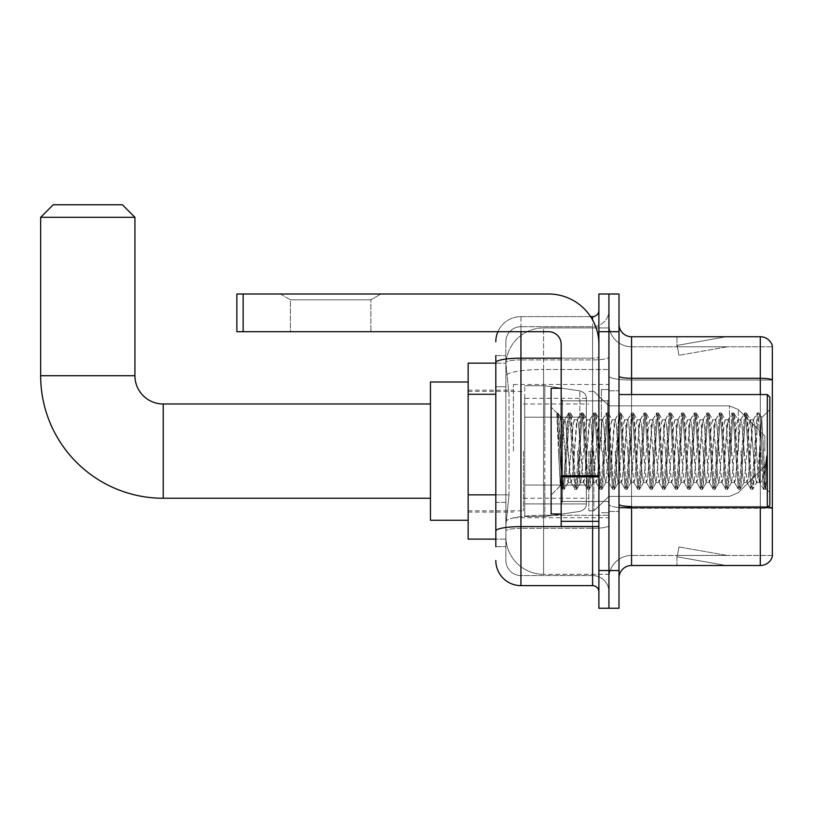 <?xml version="1.0" encoding="UTF-8"?>
<svg xmlns="http://www.w3.org/2000/svg" width="813" height="813" viewBox="0 0 813 813"><rect width="100%" height="100%" fill="white"/><g stroke="black" fill="none" stroke-linecap="round" stroke-linejoin="round"><path stroke-width="0.61" stroke-dasharray="4.07 3.05" d="M608.937 451.124L608.937 384.498L608.937 451.124M513.41 451.124L513.41 384.498L513.41 451.124M495.808 494.853L509.009 494.853L506.021 524.029L509.009 494.853L509.009 394.295L509.009 494.853L468.156 494.853L468.156 539.11L505.95 539.11L505.869 536.6A37.713 37.713 0 0 0 543.572 574.313L608.937 574.313L608.937 515.3L608.937 574.313L543.572 574.313L543.572 515.3L543.572 574.313A37.713 37.713 0 0 1 505.869 536.6L505.869 528.928L505.95 539.11L495.808 539.11M506.021 524.029L505.869 528.928L506.021 524.029M468.156 451.124L468.156 381.988L468.156 451.124M543.572 327.934L608.937 327.934L608.937 369.488L608.937 327.934L543.572 327.934A37.713 37.713 0 0 0 505.92 363.655L509.009 394.295L505.92 363.655A37.713 37.713 0 0 1 543.572 327.934L543.572 369.488L608.937 369.488L608.937 515.3L608.937 369.488L543.572 369.488L543.572 327.934A37.713 37.713 0 0 0 505.92 363.655M495.808 386.754L505.869 386.754L505.869 502.393L505.869 355.596L505.869 386.754L495.808 386.754L495.808 502.393L495.808 363.137L505.95 363.137L468.156 363.137L468.156 494.853M495.808 546.651L505.869 546.651L495.808 546.651L495.808 502.393L505.869 502.393L505.869 546.651L505.869 502.393L495.808 502.393M495.808 560.482A25.142 25.142 0 0 0 520.95 585.624L520.95 575.563A15.081 15.081 0 0 1 505.869 560.482L505.869 362.537L505.869 560.482A15.081 15.081 0 0 0 520.95 575.563L592.596 575.563L592.596 535.34L592.596 585.624A6.28 6.28 0 0 1 598.886 591.905L598.886 310.342L598.886 591.905M608.937 535.34L608.937 357.08L608.937 535.34M598.886 451.124L598.886 400.839L598.886 451.124M598.886 331.704L598.886 294.001L608.937 294.001L608.937 331.704L608.937 294.001L618.998 294.001L618.998 331.704L608.937 331.704L608.937 570.543L608.937 331.704L598.886 331.704L598.886 570.543L608.937 570.543L608.937 608.246L608.937 570.543L618.998 570.543L618.998 331.704M618.998 570.543L618.998 608.246L598.886 608.246L598.886 570.543M608.937 310.342L608.937 357.08L608.937 310.342A16.341 16.341 0 0 1 592.596 326.684A16.341 16.341 0 0 0 608.937 310.342A16.341 16.341 0 0 1 592.596 326.684L592.596 575.563L520.95 575.563L520.95 528.359L592.596 528.359A16.341 2.835 0 0 0 608.937 525.523A16.341 2.835 0 0 1 592.596 528.359L592.596 326.684L520.95 326.684L592.596 326.684M497.912 331.704A25.142 25.142 0 0 1 520.95 316.623L592.596 316.623A6.28 6.28 0 0 0 598.886 310.342A6.28 6.28 0 0 1 592.596 316.623L592.596 535.34L592.596 528.359L520.95 528.359L520.95 326.684L520.95 359.915L592.596 359.915A16.341 2.835 0 0 0 608.937 357.08A16.341 2.835 0 0 1 592.596 359.915L520.95 359.915L520.95 535.34L520.95 526.611L592.596 526.611A6.28 1.087 0 0 0 598.886 525.523A6.28 1.087 0 0 1 594.781 526.539M520.95 585.624L592.596 585.624M495.808 355.596L505.869 355.596L495.808 355.596L495.808 530.98A25.142 4.37 180 0 1 520.95 526.611L520.95 316.623A25.142 25.142 0 0 0 495.808 341.765A25.142 25.142 0 0 1 520.95 316.623L590.594 316.623M495.808 530.98L495.808 535.34M505.869 341.765L505.869 362.537L505.869 341.765A15.081 15.081 0 0 1 520.95 326.684A15.081 15.081 0 0 0 505.869 341.765A15.081 15.081 0 0 1 520.95 326.684M608.937 591.905A16.341 16.341 0 0 0 592.596 575.563A16.341 16.341 0 0 1 608.937 591.905A16.341 16.341 0 0 0 592.596 575.563M618.998 451.124L618.998 390.789L618.998 451.124M601.396 451.124L601.396 389.529L601.396 451.124M608.937 515.229L608.937 376.104L608.937 515.229M768.041 506.966A12.571 2.185 180 0 0 760.287 506.499L760.287 565.513A12.571 12.571 0 0 0 772.35 556.458L772.35 515.229L772.35 555.452L631.569 555.452L631.569 507.688M618.998 578.084L618.998 324.163L618.998 578.084A12.571 12.571 0 0 1 631.569 565.513L631.569 515.229L631.569 555.452L772.35 555.452L772.35 346.795L631.569 346.795A22.622 22.622 0 0 1 608.937 324.163L608.937 376.104L608.937 324.163A22.622 22.622 0 0 0 631.569 346.795L631.569 508.247A22.622 3.933 0 0 1 608.937 504.314A22.622 3.933 0 0 0 631.569 508.247L631.569 346.795A22.622 22.622 0 0 1 608.937 324.163M772.35 345.789A12.571 12.571 0 0 0 760.287 336.734L760.287 506.499A12.571 2.185 180 0 1 772.35 508.074L772.35 345.789A12.571 12.571 0 0 0 760.287 336.734L631.569 336.734A12.571 12.571 0 0 1 618.998 324.163M725.481 565.36A10.061 10.061 0 0 0 727.218 565.513L676.944 565.513L727.218 565.513A10.061 10.061 0 0 1 725.481 565.36A10.061 10.061 0 0 0 727.218 565.513A10.061 10.061 0 0 1 725.481 565.36A10.061 10.061 0 0 0 727.218 565.513A10.061 10.061 0 0 1 725.481 565.36A10.061 10.061 0 0 0 727.218 565.513A10.061 10.061 0 0 1 725.481 565.36A10.061 10.061 0 0 0 727.218 565.513A10.061 10.061 0 0 1 725.481 565.36L677.199 556.844L725.481 565.36M676.944 555.452L676.944 565.513L676.944 555.452M760.287 565.513L631.569 565.513M727.218 336.734L676.944 336.734L727.218 336.734A10.061 10.061 0 0 0 725.481 336.887A10.061 10.061 0 0 1 727.218 336.734A10.061 10.061 0 0 0 725.481 336.887A10.061 10.061 0 0 1 727.218 336.734A10.061 10.061 0 0 0 725.481 336.887A10.061 10.061 0 0 1 727.218 336.734A10.061 10.061 0 0 0 725.481 336.887A10.061 10.061 0 0 1 727.218 336.734A10.061 10.061 0 0 0 725.481 336.887A10.061 10.061 0 0 1 727.218 336.734M727.218 555.452L677.442 555.452L727.218 555.452L677.442 555.452L727.218 555.452L677.442 555.452L727.218 555.452L677.442 555.452L727.218 555.452L677.442 555.452L727.218 555.452L678.946 546.946L677.442 555.452L678.946 546.946L677.442 555.452L678.946 546.946L677.442 555.452L678.946 546.946L677.442 555.452L678.946 546.946L677.442 555.452L678.946 546.946L727.218 555.452M760.287 507.688L760.287 506.499L631.569 506.499L631.569 378.289L760.287 378.289A12.571 2.185 180 0 1 772.35 379.854L772.35 346.795L631.569 346.795M677.442 346.795L677.199 345.403L725.481 336.887L677.199 345.403L677.442 346.795L677.199 345.403L725.481 336.887L677.199 345.403L677.442 346.795L677.199 345.403L725.481 336.887L677.199 345.403L677.442 346.795L677.199 345.403L725.481 336.887L677.199 345.403L677.442 346.795L677.199 345.403L725.481 336.887L677.199 345.403L677.442 346.795L727.218 346.795L677.442 346.795L727.218 346.795L677.442 346.795L727.218 346.795L677.442 346.795L727.218 346.795L677.442 346.795L727.218 346.795L677.442 346.795L678.946 355.301L677.442 346.795M608.937 578.084A22.622 22.622 0 0 1 631.569 555.452A22.622 22.622 0 0 0 608.937 578.084A22.622 22.622 0 0 1 631.569 555.452M676.944 336.734L676.944 346.795L676.944 336.734M727.218 346.795L678.946 355.301L727.218 346.795M290.414 299.804L280.363 294.001L380.921 294.001L280.363 294.001L380.921 294.001L280.363 294.001L290.414 299.804L290.414 331.704L370.86 331.704L290.414 331.704L370.86 331.704L290.414 331.704L290.414 299.804L370.86 299.804L380.921 294.001L370.86 299.804L290.414 299.804L370.86 299.804L370.86 331.704L370.86 299.804L290.414 299.804M561.173 451.124L561.173 388.268L561.173 451.124M561.173 526.539L598.886 526.539L561.173 526.539L561.173 521.346L561.173 526.539L598.886 526.539L598.886 344.275A50.284 50.284 0 0 0 548.602 294.001L236.868 294.001L243.148 294.001L236.868 294.001L236.868 331.704L236.868 294.001L236.868 331.704L548.602 331.704A12.571 12.571 0 0 1 561.173 344.275L561.173 526.539M561.173 476.804L598.886 476.804L561.173 476.804L598.886 476.804L598.886 344.275A50.284 50.284 0 0 0 548.602 294.001L243.148 294.001L243.148 331.704L548.602 331.704A12.571 12.571 0 0 1 561.173 344.275L561.173 475.717L598.886 475.717L598.886 526.539L598.886 344.275A50.284 50.284 0 0 0 548.602 294.001L243.148 294.001L243.148 331.704L236.868 331.704L548.602 331.704A12.571 12.571 0 0 1 561.173 344.275L561.173 475.717L598.886 475.717L598.886 344.275M769.84 451.124L769.84 505.178L769.84 397.069L769.84 492.607L769.84 397.069L767.32 394.559L767.32 507.688L767.32 394.559L767.32 507.688L769.84 505.178L769.84 451.124M561.173 513.979L551.123 513.979L551.123 388.268L551.123 495.117L551.123 388.268L561.173 388.268M556.885 414.742L556.885 412.892L551.123 407.13L556.885 412.892L557.809 412.892L556.885 416.845L559.08 415.087L559.578 415.768L563.683 433.542L563.683 419.701L563.683 433.542L564.883 451.124L563.683 433.542L559.578 415.768L559.08 415.087L556.885 416.845L556.885 412.892L557.809 412.892L556.885 416.845L558.47 451.124L557.291 418.014L562.332 489.182L556.885 414.742M563.683 425.24L563.683 419.701L559.08 415.087L563.683 419.701L564.883 419.701L563.683 425.24L560.462 485.778L558.47 451.124L560.32 485.727L562.525 489.355L560.32 485.727L551.123 495.117L560.462 485.778L562.454 451.124L562.433 501.408L562.433 400.839L562.433 501.408L562.433 400.839L562.433 451.124L563.683 419.701L564.883 419.701L563.683 425.24M580.594 451.124L578.5 423.908L577.21 419.904L572.22 478.339L570.929 482.343L565.929 423.908L564.883 419.701L565.929 423.908L570.116 478.339L570.929 482.343L574.903 489.182L569.862 418.014L568.815 412.892L567.759 418.014L563.572 484.233L562.525 489.355L564.1 489.355L563.053 484.233L558.856 418.014L557.809 412.892L559.578 415.768L558.013 413.065L563.053 484.233L564.293 489.182L562.525 489.355L563.572 484.233L568.612 413.065L570.38 412.892L569.334 418.014L564.293 489.182L568.267 482.343L566.976 478.339L564.883 451.124L566.976 478.339L568.023 482.546L571.163 482.546L574.903 489.182L569.862 418.014L568.815 412.892L570.38 412.892L569.334 418.014L564.293 489.182L568.023 482.546L571.163 482.546L572.22 478.339L576.407 423.908L577.21 419.904L581.183 413.065L576.143 484.233L574.903 489.182L576.671 489.355L575.624 484.233L571.427 418.014L570.38 412.892L574.547 419.904L573.267 423.908L568.267 482.343L573.267 423.908L574.313 419.701L577.454 419.701L581.183 413.065L576.143 484.233L575.096 489.355L576.671 489.355L575.624 484.233L570.584 413.065L574.313 419.701L577.454 419.701L578.5 423.908L583.5 482.343L580.594 451.124M577.454 451.124L579.547 478.339L580.594 482.546L579.547 478.339L577.454 451.124M593.165 451.124L591.071 423.908L589.781 419.904L584.781 478.339L583.5 482.343L587.464 489.182L582.423 418.014L581.183 413.065L582.951 412.892L581.905 418.014L577.718 484.233L576.671 489.355L580.838 482.343L583.734 482.546L587.464 489.182L582.423 418.014L581.376 412.892L582.951 412.892L581.905 418.014L576.864 489.182L580.594 482.546L583.734 482.546L584.781 478.339L588.978 423.908L589.781 419.904L593.754 413.065L588.714 484.233L587.464 489.182L589.232 489.355L588.185 484.233L583.998 418.014L582.951 412.892L587.118 419.904L585.827 423.908L580.838 482.343L585.827 423.908L586.884 419.701L590.025 419.701L593.754 413.065L588.714 484.233L587.667 489.355L589.232 489.355L588.185 484.233L583.145 413.065L586.884 419.701L590.025 419.701L591.071 423.908L596.071 482.343L593.165 451.124M590.025 451.124L592.118 478.339L593.165 482.546L592.118 478.339L590.025 451.124M605.736 451.124L603.642 423.908L602.352 419.904L597.352 478.339L596.071 482.343L600.035 489.182L594.994 418.014L593.754 413.065L595.523 412.892L594.476 418.014L590.289 484.233L589.232 489.355L593.409 482.343L596.305 482.546L600.035 489.182L594.994 418.014L593.947 412.892L595.523 412.892L594.476 418.014L589.435 489.182L593.165 482.546L596.305 482.546L597.352 478.339L601.549 423.908L602.352 419.904L606.325 413.065L601.285 484.233L600.035 489.182L601.803 489.355L600.756 484.233L596.569 418.014L595.523 412.892L599.689 419.904L598.398 423.908L593.409 482.343L598.398 423.908L599.445 419.701L602.596 419.701L606.325 413.065L601.285 484.233L600.238 489.355L601.803 489.355L600.756 484.233L595.716 413.065L599.445 419.701L602.596 419.701L603.642 423.908L608.642 482.343L605.736 451.124M602.596 451.124L604.689 478.339L605.736 482.546L604.689 478.339L602.596 451.124M618.307 451.124L616.213 423.908L614.923 419.904L609.923 478.339L608.642 482.343L612.606 489.182L607.565 418.014L606.325 413.065L608.094 412.892L607.047 418.014L602.85 484.233L601.803 489.355L605.97 482.343L608.876 482.546L612.606 489.182L607.565 418.014L606.518 412.892L608.094 412.892L607.047 418.014L602.006 489.182L605.736 482.546L608.876 482.546L609.923 478.339L614.12 423.908L614.923 419.904L618.896 413.065L613.856 484.233L612.606 489.182L614.374 489.355L613.327 484.233L609.14 418.014L608.094 412.892L612.26 419.904L610.97 423.908L605.97 482.343L610.97 423.908L612.016 419.701L615.167 419.701L618.896 413.065L613.856 484.233L612.809 489.355L614.374 489.355L613.327 484.233L608.287 413.065L612.016 419.701L615.167 419.701L616.213 423.908L621.213 482.343L618.307 451.124M615.167 451.124L617.26 478.339L618.307 482.546L617.26 478.339L615.167 451.124M630.878 451.124L628.784 423.908L627.494 419.904L622.494 478.339L621.213 482.343L625.177 489.182L620.136 418.014L618.896 413.065L620.665 412.892L619.618 418.014L615.421 484.233L614.374 489.355L618.541 482.343L621.447 482.546L625.177 489.182L620.136 418.014L619.089 412.892L620.665 412.892L619.618 418.014L614.577 489.182L618.307 482.546L621.447 482.546L622.494 478.339L626.681 423.908L627.494 419.904L631.467 413.065L626.427 484.233L625.177 489.182L626.945 489.355L625.898 484.233L621.711 418.014L620.665 412.892L624.831 419.904L623.541 423.908L618.541 482.343L623.541 423.908L624.587 419.701L627.727 419.701L631.467 413.065L626.427 484.233L625.38 489.355L626.945 489.355L625.898 484.233L620.858 413.065L624.587 419.701L627.727 419.701L628.784 423.908L633.774 482.343L630.878 451.124M627.727 451.124L625.634 423.908L629.831 478.339L630.878 482.546L629.831 478.339L627.727 451.124M643.449 451.124L641.345 423.908L640.065 419.904L635.065 478.339L633.774 482.343L637.748 489.182L632.707 418.014L631.467 413.065L633.236 412.892L632.189 418.014L627.992 484.233L626.945 489.355L631.112 482.343L634.018 482.546L637.748 489.182L632.707 418.014L631.66 412.892L633.236 412.892L632.189 418.014L627.148 489.182L630.878 482.546L634.018 482.546L635.065 478.339L639.252 423.908L640.065 419.904L644.038 413.065L638.998 484.233L637.748 489.182L639.516 489.355L638.469 484.233L634.282 418.014L633.236 412.892L637.402 419.904L636.112 423.908L631.112 482.343L636.112 423.908L637.158 419.701L640.298 419.701L644.038 413.065L638.998 484.233L637.941 489.355L639.516 489.355L638.469 484.233L633.429 413.065L637.158 419.701L640.298 419.701L641.345 423.908L646.345 482.343L643.449 451.124M640.298 451.124L638.205 423.908L642.402 478.339L643.449 482.546L642.402 478.339L640.298 451.124M656.02 451.124L653.916 423.908L652.636 419.904L647.636 478.339L646.345 482.343L650.319 489.182L645.278 418.014L644.038 413.065L645.807 412.892L644.75 418.014L640.563 484.233L639.516 489.355L643.683 482.343L646.589 482.546L650.319 489.182L645.278 418.014L644.231 412.892L645.807 412.892L644.75 418.014L639.709 489.182L643.449 482.546L646.589 482.546L647.636 478.339L651.823 423.908L652.636 419.904L656.599 413.065L651.559 484.233L650.319 489.182L652.087 489.355L651.04 484.233L646.853 418.014L645.807 412.892L649.973 419.904L648.683 423.908L643.683 482.343L648.683 423.908L649.729 419.701L652.869 419.701L656.599 413.065L651.559 484.233L650.512 489.355L652.087 489.355L651.04 484.233L646 413.065L649.729 419.701L652.869 419.701L653.916 423.908L658.916 482.343L656.02 451.124M652.869 451.124L650.776 423.908L654.963 478.339L656.02 482.546L654.963 478.339L652.869 451.124M668.581 451.124L666.487 423.908L665.207 419.904L660.207 478.339L658.916 482.343L662.89 489.182L657.849 418.014L656.599 413.065L658.367 412.892L657.321 418.014L653.134 484.233L652.087 489.355L656.254 482.343L659.16 482.546L662.89 489.182L657.849 418.014L656.802 412.892L658.367 412.892L657.321 418.014L652.28 489.182L656.02 482.546L659.16 482.546L660.207 478.339L664.394 423.908L665.207 419.904L669.17 413.065L664.13 484.233L662.89 489.182L664.658 489.355L663.611 484.233L659.424 418.014L658.367 412.892L662.534 419.904L661.254 423.908L656.254 482.343L661.254 423.908L662.3 419.701L665.441 419.701L669.17 413.065L664.13 484.233L663.083 489.355L664.658 489.355L663.611 484.233L658.571 413.065L662.3 419.701L665.441 419.701L666.487 423.908L671.487 482.343L668.581 451.124M665.441 451.124L663.347 423.908L667.534 478.339L668.581 482.546L667.534 478.339L665.441 451.124M681.152 451.124L679.058 423.908L677.778 419.904L672.778 478.339L671.487 482.343L675.461 489.182L670.42 418.014L669.17 413.065L670.938 412.892L669.892 418.014L665.705 484.233L664.658 489.355L668.825 482.343L671.731 482.546L675.461 489.182L670.42 418.014L669.373 412.892L670.938 412.892L669.892 418.014L664.851 489.182L668.581 482.546L671.731 482.546L672.778 478.339L676.965 423.908L677.778 419.904L681.741 413.065L676.701 484.233L675.461 489.182L677.229 489.355L676.182 484.233L671.985 418.014L670.938 412.892L675.105 419.904L673.825 423.908L668.825 482.343L673.825 423.908L674.871 419.701L678.012 419.701L681.741 413.065L676.701 484.233L675.654 489.355L677.229 489.355L676.182 484.233L671.142 413.065L674.871 419.701L678.012 419.701L679.058 423.908L684.058 482.343L681.152 451.124M678.012 451.124L675.918 423.908L680.105 478.339L681.152 482.546L680.105 478.339L678.012 451.124M693.723 451.124L691.629 423.908L690.339 419.904L685.349 478.339L684.058 482.343L688.032 489.182L682.991 418.014L681.741 413.065L683.509 412.892L682.463 418.014L678.276 484.233L677.229 489.355L681.396 482.343L684.302 482.546L688.032 489.182L682.991 418.014L681.944 412.892L683.509 412.892L682.463 418.014L677.422 489.182L681.152 482.546L684.302 482.546L685.349 478.339L689.536 423.908L690.339 419.904L694.312 413.065L689.272 484.233L688.032 489.182L689.8 489.355L688.753 484.233L684.556 418.014L683.509 412.892L687.676 419.904L686.396 423.908L681.396 482.343L686.396 423.908L687.442 419.701L690.583 419.701L694.312 413.065L689.272 484.233L688.225 489.355L689.8 489.355L688.753 484.233L683.713 413.065L687.442 419.701L690.583 419.701L691.629 423.908L696.629 482.343L693.723 451.124M690.583 451.124L688.489 423.908L692.676 478.339L693.723 482.546L692.676 478.339L690.583 451.124M706.294 451.124L704.2 423.908L702.91 419.904L697.92 478.339L696.629 482.343L700.603 489.182L695.562 418.014L694.312 413.065L696.08 412.892L695.034 418.014L690.847 484.233L689.8 489.355L693.967 482.343L696.863 482.546L700.603 489.182L695.562 418.014L694.515 412.892L696.08 412.892L695.034 418.014L689.993 489.182L693.723 482.546L696.863 482.546L697.92 478.339L702.107 423.908L702.91 419.904L706.883 413.065L701.843 484.233L700.603 489.182L702.371 489.355L701.324 484.233L697.127 418.014L696.08 412.892L700.247 419.904L698.967 423.908L693.967 482.343L698.967 423.908L700.013 419.701L703.154 419.701L706.883 413.065L701.843 484.233L700.796 489.355L702.371 489.355L701.324 484.233L696.284 413.065L700.013 419.701L703.154 419.701L704.2 423.908L709.2 482.343L706.294 451.124M703.154 451.124L701.06 423.908L705.247 478.339L706.294 482.546L705.247 478.339L703.154 451.124M718.865 451.124L716.771 423.908L715.481 419.904L710.481 478.339L709.2 482.343L713.164 489.182L708.133 418.014L706.883 413.065L708.651 412.892L707.605 418.014L703.418 484.233L702.371 489.355L706.538 482.343L709.434 482.546L713.164 489.182L708.133 418.014L707.076 412.892L708.651 412.892L707.605 418.014L702.564 489.182L706.294 482.546L709.434 482.546L710.481 478.339L714.678 423.908L715.481 419.904L719.454 413.065L714.414 484.233L713.164 489.182L714.932 489.355L713.885 484.233L709.698 418.014L708.651 412.892L712.818 419.904L711.527 423.908L706.538 482.343L711.527 423.908L712.584 419.701L715.725 419.701L719.454 413.065L714.414 484.233L713.367 489.355L714.932 489.355L713.885 484.233L708.845 413.065L712.584 419.701L715.725 419.701L716.771 423.908L721.771 482.343L718.865 451.124M715.725 451.124L713.631 423.908L717.818 478.339L718.865 482.546L717.818 478.339L715.725 451.124M731.436 451.124L729.342 423.908L728.052 419.904L723.052 478.339L721.771 482.343L725.735 489.182L720.694 418.014L719.454 413.065L721.222 412.892L720.176 418.014L715.989 484.233L714.932 489.355L719.109 482.343L722.005 482.546L725.735 489.182L720.694 418.014L719.647 412.892L721.222 412.892L720.176 418.014L715.135 489.182L718.865 482.546L722.005 482.546L723.052 478.339L727.249 423.908L728.052 419.904L732.025 413.065L726.985 484.233L725.735 489.182L727.503 489.355L726.456 484.233L722.269 418.014L721.222 412.892L725.389 419.904L724.098 423.908L719.109 482.343L724.098 423.908L725.145 419.701L728.296 419.701L732.025 413.065L726.985 484.233L725.938 489.355L727.503 489.355L726.456 484.233L721.416 413.065L725.145 419.701L728.296 419.701L729.342 423.908L734.342 482.343L731.436 451.124M728.296 451.124L726.202 423.908L730.389 478.339L731.436 482.546L730.389 478.339L728.296 451.124M744.007 451.124L741.913 423.908L740.623 419.904L735.623 478.339L734.342 482.343L738.306 489.182L733.265 418.014L732.025 413.065L733.793 412.892L732.747 418.014L728.55 484.233L727.503 489.355L731.67 482.343L734.576 482.546L738.306 489.182L733.265 418.014L732.218 412.892L733.793 412.892L732.747 418.014L727.706 489.182L731.436 482.546L734.576 482.546L735.623 478.339L739.82 423.908L740.623 419.904L744.596 413.065L739.556 484.233L738.306 489.182L740.074 489.355L739.027 484.233L734.84 418.014L733.793 412.892L737.96 419.904L736.669 423.908L731.67 482.343L736.669 423.908L737.716 419.701L740.867 419.701L744.596 413.065L739.556 484.233L738.509 489.355L740.074 489.355L739.027 484.233L733.987 413.065L737.716 419.701L740.867 419.701L741.913 423.908L746.913 482.343L744.007 451.124M740.867 451.124L742.96 478.339L744.007 482.546L742.96 478.339L740.867 451.124M756.578 451.124L754.484 423.908L753.194 419.904L748.194 478.339L746.913 482.343L750.877 489.182L745.836 418.014L744.596 413.065L746.364 412.892L745.318 418.014L741.121 484.233L740.074 489.355L744.241 482.343L747.147 482.546L750.877 489.182L745.836 418.014L744.789 412.892L746.364 412.892L745.318 418.014L740.277 489.182L744.007 482.546L747.147 482.546L748.194 478.339L752.381 423.908L753.194 419.904L757.167 413.065L752.127 484.233L750.877 489.182L752.645 489.355L751.598 484.233L747.411 418.014L746.364 412.892L750.531 419.904L749.24 423.908L744.241 482.343L749.24 423.908L750.287 419.701L753.427 419.701L757.167 413.065L752.127 484.233L751.08 489.355L752.645 489.355L751.598 484.233L746.558 413.065L750.287 419.701L753.427 419.701L754.484 423.908L756.578 451.124C757.625 470.209 758.671 480.686 759.718 482.546L759.718 451.124L757.625 478.339L756.578 482.546L755.531 478.339L750.531 419.904L755.531 478.339L756.578 482.546L759.718 482.546L763.448 489.182L758.407 418.014L757.36 412.892L758.936 412.892L757.889 418.014L753.692 484.233L752.645 489.355L756.578 482.546L759.718 482.546L759.718 451.124L761.71 417.709L765.704 488.501L766.568 480.808L766.568 455.697C764.464 474.416 762.188 483.359 759.718 482.546L763.448 489.182L758.407 418.014L757.36 412.892L758.936 412.892L757.889 418.014L752.848 489.182L756.812 482.343L757.625 478.339L761.71 417.709L764.738 477.15L765.704 488.501L766.568 480.808L765.409 489.182L764.169 484.233L759.982 418.014L758.936 412.892L759.982 418.014L764.169 484.233L765.409 489.182L766.568 480.808L766.568 455.697L764.698 484.233L763.448 489.182L765.216 489.355L763.641 489.355L764.698 484.233L766.568 455.697C764.464 474.416 762.188 483.359 759.718 482.546C758.671 480.686 757.625 470.209 756.578 451.124M430.443 520.259L468.156 520.259L430.443 520.259L430.443 381.988L430.443 520.259L430.443 381.988L430.443 520.259L430.443 403.99L163.21 403.99L163.21 498.257A122.56 122.56 0 0 1 40.65 375.708L40.65 217.325L134.928 217.325L40.65 217.325L134.928 217.325L40.65 217.325L134.928 217.325L122.357 204.754L53.221 204.754L122.357 204.754L134.928 217.325L134.928 375.708L134.928 217.325M430.443 381.988L468.156 381.988L430.443 381.988L430.443 451.124L430.443 403.99L163.21 403.99A28.282 28.282 0 0 1 134.928 375.708L40.65 375.708L40.65 217.325L53.221 204.754L122.357 204.754L53.221 204.754L40.65 217.325M764.809 451.124L764.809 436.042L764.809 451.124M593.856 451.124L593.856 510.828L593.856 451.124M588.825 451.124L588.825 510.828L588.825 451.124M523.46 451.124L523.46 510.828L523.46 451.124M579.862 417.181L579.862 390.85C584.364 392.394 586.519 394.874 586.315 398.319L586.315 417.181L524.72 417.181L524.72 516.489L524.72 485.066L586.315 485.066L586.315 503.918L586.315 398.329L586.315 417.191L524.72 417.181L524.72 503.918L524.72 485.066L586.315 485.066L586.315 503.918L586.315 398.329L586.315 417.191L524.72 417.181L524.72 516.489L524.72 485.066L586.315 485.066L586.315 503.918L586.315 398.329L586.315 417.191L524.72 417.181L524.72 503.918L524.72 485.066L544.832 485.066L544.832 385.758L544.832 417.181L524.72 417.181L524.72 385.758L524.72 516.489L524.72 485.066L586.315 485.056L586.315 503.928L524.72 503.918L524.72 485.066L586.315 485.066L586.315 503.928L524.72 503.918L524.72 398.329L524.72 417.181L544.832 417.181L544.832 385.758L544.832 417.181L579.862 417.181L544.832 417.181M163.21 498.257L430.443 498.257L163.21 498.257A122.56 122.56 0 0 1 40.65 375.708L134.928 375.708L40.65 375.708M163.21 403.99A28.282 28.282 0 0 1 134.928 375.708M544.832 451.124L544.832 385.758L544.832 451.124M544.832 485.066L544.832 516.489L544.832 485.066L586.315 485.066L586.315 503.928L524.72 503.918M122.357 204.754L53.221 204.754M598.886 476.804L598.886 526.539M543.572 515.3A37.713 6.545 180 0 0 506.316 520.838A37.713 6.545 180 0 1 543.572 515.3L608.937 515.3L543.572 515.3L543.572 369.488L543.572 515.3M506.855 374.549A37.713 6.545 180 0 1 543.572 369.488A37.713 6.545 180 0 0 506.855 374.549M505.869 536.6A37.713 37.713 0 0 0 543.572 574.313M495.808 394.295L468.156 394.295M495.808 362.537A25.142 4.37 180 0 1 520.95 358.177L592.596 358.177L592.596 319.936M561.173 358.177L592.596 358.177A6.28 1.087 -0 0 0 598.886 357.08A6.28 1.087 0 0 1 592.596 358.177L592.596 526.539M520.95 316.623L520.95 331.704M520.95 359.915A15.081 2.622 180 0 0 505.869 362.537A15.081 2.622 180 0 1 520.95 359.915M520.95 528.359A15.081 2.622 180 0 0 505.869 530.98A15.081 2.622 180 0 1 520.95 528.359M520.95 575.563A15.081 15.081 0 0 1 505.869 560.482M631.569 394.559L631.569 506.499L760.287 506.499L760.287 394.559M618.998 376.104A12.571 2.185 0 0 0 631.569 378.289L631.569 336.734M618.998 504.314A12.571 2.185 0 0 0 631.569 506.499M772.35 380.027L631.569 380.027A22.622 3.933 0 0 1 608.937 376.104A22.622 3.933 0 0 0 631.569 380.027L772.35 380.027M772.35 508.247L631.569 508.247L772.35 508.247M561.173 521.346L598.886 521.346M607.687 451.124L607.687 400.839L607.687 451.124M738.326 451.124L738.326 409.549L738.326 451.124M729.434 451.124L729.434 405.87L729.434 451.124M524.72 385.758L544.832 385.758L579.862 390.85C584.364 392.394 586.519 394.874 586.315 398.319L586.315 417.181L586.315 398.319C586.519 394.874 584.364 392.394 579.862 390.85L544.832 385.758L524.72 385.758L544.832 385.758L579.862 390.85L579.862 485.066M598.886 475.717L561.173 475.717M243.148 331.704L243.148 294.001M513.41 384.498L608.937 384.498M468.156 390.159L513.41 390.159M468.156 512.088L513.41 512.088M513.41 517.749L608.937 517.749M598.886 400.839L561.173 400.839L598.886 400.839M598.886 501.408L561.173 501.408L598.886 501.408M608.937 390.789L618.998 390.789L608.937 390.789M601.396 512.718L608.937 512.718L601.396 512.718M601.396 389.529L608.937 389.529L601.396 389.529M608.937 511.458L618.998 511.458L608.937 511.458M618.998 507.688L767.32 507.688M562.433 400.839L607.687 400.839L608.937 399.59L607.687 400.839L562.433 400.839L561.173 399.59M562.433 501.408L607.687 501.408L608.937 502.658L607.687 501.408L562.433 501.408L561.173 502.658M761.71 417.709L769.84 409.64L761.71 417.709M765.704 488.501L769.84 492.607L765.704 488.501M618.998 394.559L767.32 394.559M761.852 417.76L759.129 413.065L761.852 417.76M765.836 488.461L765.409 489.182L765.836 488.461M564.639 419.904L568.612 413.065L564.639 419.904M764.809 466.205L738.326 492.698L729.434 496.377L738.326 492.698L764.809 466.205L738.326 492.698L729.434 496.377L608.937 496.377L593.856 510.828L588.825 510.828L593.856 510.828L608.937 496.377L729.434 496.377L608.937 496.377L593.856 510.828L588.825 510.828M523.46 498.257L588.825 498.257M468.156 510.828L523.46 510.828M468.156 391.419L523.46 391.419M523.46 403.99L588.825 403.99M588.825 391.419L593.856 391.419L608.937 405.87L729.434 405.87L608.937 405.87L593.856 391.419L588.825 391.419L593.856 391.419L608.937 405.87L729.434 405.87L738.326 409.549L764.809 436.042L738.326 409.549L729.434 405.87L738.326 409.549L764.809 436.042M586.315 398.319L524.72 398.329M524.72 516.489L544.832 516.489L579.862 511.397C584.364 509.853 586.519 507.373 586.315 503.928L586.315 503.928C586.519 507.373 584.364 509.853 579.862 511.397L544.832 516.489L524.72 516.489L544.832 516.489L579.862 511.397C584.364 509.853 586.519 507.373 586.315 503.928"/><path stroke-width="1.22" d="M495.808 386.754L495.808 355.596L495.808 363.137L468.156 363.137L468.156 539.11L495.808 539.11M495.808 546.651L495.808 355.596M598.886 570.543L598.886 608.246L608.937 608.246L608.937 570.543L608.937 608.246L618.998 608.246L618.998 570.543L608.937 570.543L608.937 331.704L608.937 570.543L598.886 570.543L598.886 331.704L608.937 331.704L608.937 294.001L608.937 331.704L618.998 331.704L618.998 570.543M618.998 331.704L618.998 294.001L598.886 294.001L598.886 331.704M520.95 331.704L520.95 585.624L592.596 585.624L592.596 526.539M590.594 316.623L592.596 316.623A6.28 6.28 0 0 0 598.886 310.342M495.808 535.34L495.808 502.393M598.886 591.905A6.28 6.28 0 0 0 592.596 585.624M495.808 341.765A25.142 25.142 0 0 1 497.912 331.704M520.95 585.624A25.142 25.142 0 0 1 495.808 560.482M618.998 578.084A12.571 12.571 0 0 1 631.569 565.513L760.287 565.513L760.287 507.688M772.35 345.789A12.571 12.571 0 0 0 760.287 336.734A12.571 12.571 0 0 1 772.35 345.789L772.35 556.458A12.571 12.571 0 0 1 760.287 565.513M768.041 506.966A12.571 2.185 180 0 1 772.35 508.074L772.35 379.854A12.571 2.185 180 0 0 760.287 378.289L760.287 336.734L631.569 336.734A12.571 12.571 0 0 1 618.998 324.163A12.571 12.571 0 0 0 631.569 336.734L631.569 394.559M430.443 498.257L163.21 498.257A122.56 122.56 0 0 1 40.65 375.708L40.65 217.325L53.221 204.754L122.357 204.754L134.928 217.325L40.65 217.325M163.21 498.257L163.21 403.99A28.282 28.282 0 0 1 134.928 375.708L134.928 217.325M468.156 381.988L430.443 381.988L430.443 520.259L468.156 520.259M598.886 526.539L561.173 526.539L561.173 475.717L598.886 475.717M598.886 344.275A50.284 50.284 0 0 0 548.602 294.001L243.148 294.001L243.148 331.704L548.602 331.704A12.571 12.571 0 0 1 561.173 344.275L561.173 475.717M243.148 331.704L236.868 331.704L236.868 294.001L243.148 294.001M767.32 394.559L769.84 397.069L769.84 505.178L767.32 507.688L767.32 394.559L618.998 394.559M561.173 388.268L551.123 388.268L551.123 513.979L561.173 513.979M495.808 394.295L468.156 394.295M495.808 494.853L468.156 494.853M594.781 526.539A6.28 1.087 0 0 1 592.596 526.611L520.95 526.611A25.142 4.37 180 0 0 495.808 530.98M495.808 362.537A25.142 4.37 180 0 1 520.95 358.177L561.173 358.177M592.596 319.936L592.596 316.623M631.569 507.688L631.569 565.513M760.287 394.559L760.287 378.289L631.569 378.289A12.571 2.185 0 0 1 618.998 376.104M631.569 506.499A12.571 2.185 0 0 1 618.998 504.314M40.65 375.708L134.928 375.708M598.886 476.804L561.173 476.804M561.173 521.346L598.886 521.346M430.443 403.99L163.21 403.99M618.998 507.688L767.32 507.688M562.433 400.839L561.173 399.59M562.433 501.408L561.173 502.658"/></g></svg>
